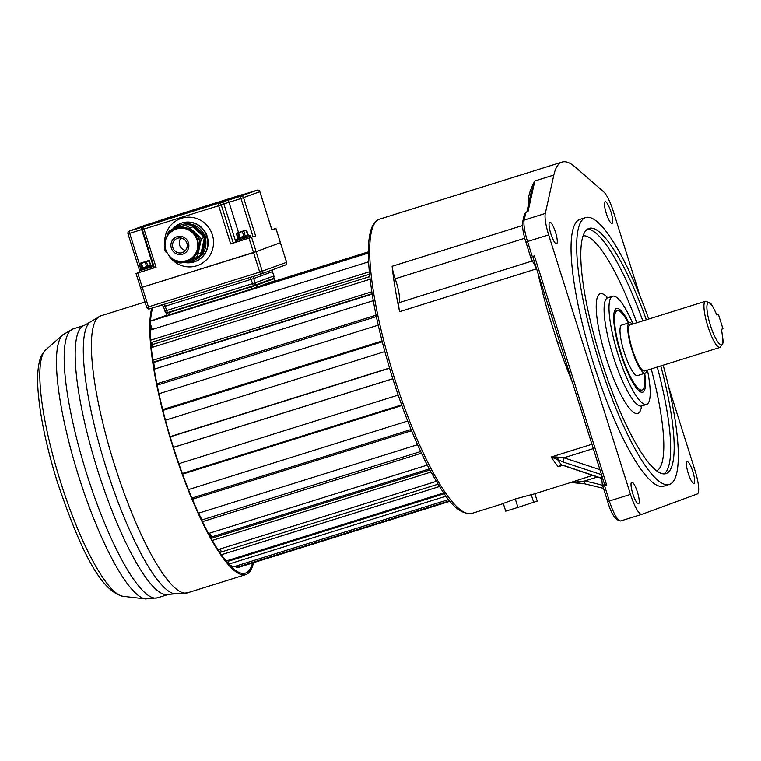 <?xml version="1.0" encoding="UTF-8"?>
<svg xmlns="http://www.w3.org/2000/svg" width="761" height="761" viewBox="0 0 761 761"><rect width="100%" height="100%" fill="white"/><g stroke="black" fill="none" stroke-linecap="round" stroke-linejoin="round"><path stroke-width="1.14" d="M592.648 475.378L571.092 482.35M572.386 382.25A154.198 33.37 -107.4 0 1 557.518 342.564L548.472 313.846M503.287 503.421L515.292 498.988L517.946 507.425L505.723 511.145L503.287 503.421M571.216 482.341L532.776 494.365A154.198 33.37 -107.4 0 1 531.264 494.669L515.292 498.988M399.62 311.658A154.198 33.37 -107.4 0 1 392.143 266.293A15.115 3.272 72.6 0 0 395.159 278.773A21.165 4.585 -107.4 0 1 396.186 281.855A21.165 4.585 -107.4 0 1 399.097 302.65A15.115 3.272 72.6 0 0 399.62 311.658L536.619 268.814M528.971 202.426A3.025 2.407 -0.5 0 1 528.229 202.759C528.02 196.728 530.217 189.46 534.831 180.966L528.001 211.691L525.889 212.348L524.671 214.564M668.567 386.626L695.059 470.64A22.678 4.908 -107.4 0 1 697.266 493.965L641.932 514.331A22.678 4.908 -107.4 0 1 641.875 514.35A22.678 4.908 -107.4 0 1 630.498 494.403L548.681 234.892A22.678 4.908 -107.4 0 1 545.304 213.461L553.846 175.011A154.198 33.37 -107.4 0 1 562.113 162.064A154.198 33.37 -107.4 0 1 575.306 167.116L603.796 191.934A22.678 4.908 -107.4 0 1 613.233 211.13L639.906 295.715M569.114 482.74L584.524 481.047A3.025 0.561 100.6 0 0 584.581 483.796A3.025 0.561 100.6 0 0 584.648 483.787L573.385 482.274L574.089 481.751L569.114 482.74M591.934 444.253L551.135 457.019A154.198 33.37 -107.4 0 0 558.232 466.74L559.62 465.418L560.847 465.551L558.232 466.74L562.702 465.342M560.847 465.551L564.186 465.78L562.284 465.218M555.397 458.369L555.996 456.942L551.135 457.019L557.537 459.482L558.441 457.237L563.92 457.78L563.492 462.136L601.371 474.607M559.62 465.418L561.447 464.838A155.967 33.75 72.6 0 1 557.537 459.482L563.492 462.136M555.996 456.942L558.441 457.237M601.314 474.008L602.284 484.272L604.624 485.937L606.736 485.28L604.491 484.101M601.713 478.222L563.701 465.466M602.379 484.757L602.284 484.272M559.811 342.184L550.574 312.914M531.13 258.788L536.362 268.005M531.33 259.235L532.3 256.581L534.412 255.915L533.242 258.122L604.5 484.101M548.681 234.892L525.851 242.017C523.064 233.056 522.036 226.236 522.759 221.546L524.481 213.774M530.94 193.57L534.831 180.966L553.846 175.011M585.761 217.551L580.129 219.311A139.834 30.259 72.6 0 0 593.437 363.235A139.834 30.259 72.6 0 0 663.611 486.231L669.242 484.472A139.834 30.259 -107.4 0 1 599.069 361.475A139.834 30.259 -107.4 0 1 585.761 217.551A139.834 30.259 -107.4 0 1 648.733 319.03M632.829 493.794A11.339 2.454 72.6 0 0 638.517 503.763A11.339 2.454 72.6 0 0 637.442 492.101A11.339 2.454 72.6 0 0 631.754 482.122A11.339 2.454 72.6 0 0 632.829 493.794M688.258 473.399A11.339 2.454 72.6 0 0 693.946 483.368A11.339 2.454 72.6 0 0 692.871 471.696A11.339 2.454 72.6 0 0 687.183 461.727A11.339 2.454 72.6 0 0 688.258 473.399M606.298 213.441A11.339 2.454 72.6 0 0 611.987 223.42A11.339 2.454 72.6 0 0 610.912 211.748A11.339 2.454 72.6 0 0 605.214 201.779A11.339 2.454 72.6 0 0 606.298 213.441M550.869 233.846A11.339 2.454 72.6 0 0 556.557 243.815A11.339 2.454 72.6 0 0 555.482 232.143A11.339 2.454 72.6 0 0 549.784 222.174A11.339 2.454 72.6 0 0 550.869 233.846M663.173 365.194A139.834 30.259 -107.4 0 1 669.242 484.472M646.355 319.772A128.495 27.815 72.6 0 0 589.147 228.367A128.495 27.815 72.6 0 0 601.371 360.628A128.495 27.815 72.6 0 0 665.856 473.646A128.495 27.815 72.6 0 0 660.786 365.936M647.43 370.122A56.685 12.271 -107.4 0 1 646.536 404.452A56.685 12.271 -107.4 0 1 618.084 354.588A56.685 12.271 -107.4 0 1 612.691 296.238A56.685 12.271 -107.4 0 1 632.99 323.948M628.938 322.845A43.843 9.484 72.6 0 0 616.429 308.538A43.843 9.484 72.6 0 0 614.85 310.174A43.843 9.484 72.6 0 0 620.7 353.627A43.843 9.484 72.6 0 0 640.372 391.772A43.843 9.484 72.6 0 0 642.798 392.153A43.843 9.484 72.6 0 0 644.729 373.337M644.139 373.527A41.57 8.999 -107.4 0 1 642.027 390.022A41.57 8.999 -107.4 0 1 621.166 353.456A41.57 8.999 -107.4 0 1 617.209 310.669L615.097 311.335A41.57 8.999 72.6 0 0 615.002 311.363A41.57 8.999 72.6 0 0 614.26 311.829M617.209 310.669A41.57 8.999 -107.4 0 1 628.339 323.025M638.945 390.745A41.57 8.999 72.6 0 0 639.915 390.688A41.57 8.999 72.6 0 0 640.001 390.659M629.471 322.674L621.718 325.099A26.454 5.727 72.6 0 0 624.239 352.324A26.454 5.727 72.6 0 0 637.509 375.601L645.261 373.175A26.454 5.727 -107.4 0 1 631.982 349.908A26.454 5.727 -107.4 0 1 629.471 322.674A26.454 5.727 -107.4 0 1 632.353 324.148M646.793 370.322A26.454 5.727 -107.4 0 1 645.261 373.175M705.504 301.27L630.146 324.842A24.19 5.232 72.6 0 0 632.448 349.737A24.19 5.232 72.6 0 0 644.586 371.007L719.944 347.444A24.19 5.232 -107.4 0 1 707.806 326.165A24.19 5.232 -107.4 0 1 705.504 301.27L710.08 302.945C710.85 302.868 713.086 306.854 716.805 314.921L716.805 314.921M718.403 314.341L722.95 328.752L721.295 329.361A21.917 4.747 -107.4 0 1 721.438 344.6A21.917 4.747 -107.4 0 1 710.394 325.366A21.917 4.747 -107.4 0 1 708.234 302.792A21.917 4.747 -107.4 0 1 716.748 314.949L718.403 314.341L716.776 314.845M534.897 493.699L537.228 501.099L517.946 507.425M531.264 494.669L533.708 502.393M150.564 321.113L166.649 315.187M368.314 251.872L274.873 281.094M368.314 253.061L150.554 321.161M152.19 329.484L150.421 323.863M152.638 347.235A125.774 27.225 -107.4 0 1 152.581 344.505L151.553 342.412M154.54 369.095A125.774 27.225 -107.4 0 1 153.732 362.426L153.522 362.084M201.998 519.915A125.774 27.225 -107.4 0 1 198.592 513.161M211.929 538.16L211.758 536.924A125.774 27.225 -107.4 0 1 209.437 533.214M221.175 552.029L220.538 548.843M229.594 560.838L229.384 559.991M448.638 499.568L233.437 566.869A136.057 29.451 -107.4 0 1 228.776 564.12L228.1 561.304L444.215 493.708M450.017 501.242L238.849 567.278A136.057 29.451 -107.4 0 1 236.176 567.544L235.767 566.136M429.271 468.9L211.758 536.924M372.177 294.107L153.732 362.426M369.779 276.576L152.581 344.505M236.176 567.544L449.637 500.786M228.776 564.12L446.013 496.182M226.027 561.047L443.692 492.966M221.289 554.759L439.42 486.545M219.729 552.486L437.975 484.224M217.874 549.67L436.243 481.371M212.281 540.434L430.954 472.048M211.13 538.408L429.851 470.003M208.457 533.518L427.282 465.076M202.436 521.675L421.451 453.175M201.636 520.029L420.681 451.52M198.45 513.209L417.561 444.681M192.343 499.254L411.577 430.697M191.848 498.075L411.092 429.508M188.405 489.599L407.687 421.014M182.526 474.132L401.865 405.537M182.288 473.494L401.637 404.9M178.816 463.696L398.184 395.092M173.422 447.392L392.809 378.778M173.413 447.344L392.79 378.731M170.188 436.833L389.565 368.219M170.122 436.633L389.508 368.029M165.47 420.196L384.819 351.592M162.911 410.398L382.241 341.803M162.711 409.589L382.032 341.004M158.982 393.741L378.236 325.175M157.166 385.152L376.362 316.595M156.89 383.753L376.077 315.206M154.226 369.19L373.28 300.681M153.142 362.207L372.119 293.727M152.866 360.267L371.815 291.786M151.353 347.644L370.084 279.23M150.336 330.074L368.562 261.822M150.735 340.177L369.294 271.82M150.906 342.612L369.532 274.236M252.566 562.988A143.61 31.077 -107.4 0 1 245.327 573.176A143.61 31.077 -107.4 0 1 173.261 446.859A143.61 31.077 -107.4 0 1 152.752 307.882M151.743 308.195A145.123 31.41 72.6 0 0 172.947 446.964A145.123 31.41 72.6 0 0 245.784 574.622A145.123 31.41 72.6 0 0 253.508 562.702M140.595 287.763L256.096 251.644L280.429 242.683L275.882 228.433L271.886 229.908L259.891 191.677A2.264 2.264 0 0 0 257.047 190.193L240.752 196.195A2.264 0.495 72.6 0 0 240.971 198.526L259.834 191.686A2.264 2.216 -110.2 0 0 257.047 190.193L145.77 224.999A2.264 0.495 -107.4 0 1 145.77 224.999L129.475 230.992L143.791 226.74L240.752 196.195A2.264 2.216 69.8 0 1 243.549 197.698L255.591 235.9L250.94 237.375M255.591 235.9L230.707 243.929L218.664 205.727L229.004 202.274L238.526 232.476M236.956 241.779L230.707 243.929M237.832 238.887L237.365 239.059A1.208 1.208 -125 0 0 236.576 240.571L236.985 241.874L250.968 237.461L250.559 236.167L249.047 235.377A1.208 1.208 55 0 1 250.559 236.167L250.008 236.367A1.208 1.113 71.1 0 0 248.581 235.549L249.066 235.377L248.124 234.883M271.934 229.879L259.843 191.696M272.153 229.575L275.882 228.433M271.401 228.49L271.896 229.765M140.538 287.791L136.038 273.513L139.748 272.143M154.293 267.606L153.751 267.777M146.397 225.779A2.264 2.216 -110.2 0 0 146.302 225.808L143.686 226.778A2.264 2.216 -110.2 0 1 143.791 226.74A2.264 0.495 72.6 0 0 144.01 229.071L156.053 267.273L154.397 267.767M156.053 267.273L136.038 273.513M145.294 270.612L139.786 272.267L139.339 270.83L153.322 266.417L153.779 267.862L145.294 270.612M143.686 226.778A2.264 2.264 0 0 0 142.307 229.584L218.664 205.727A2.264 0.495 -107.4 0 1 218.445 203.387A2.264 2.216 69.8 0 1 221.242 204.89L233.285 243.101M186.711 224.733L187.625 224.39A7.562 7.382 69.8 0 1 191.192 224.2L191.715 224.324A7.562 7.382 69.8 0 1 194.864 226.093L206.269 236.766L205.346 237.109L193.941 226.426A7.562 7.382 -110.2 0 0 186.711 224.733L176.143 228.034A7.562 7.382 -110.2 0 0 175.363 228.329M187.625 224.39L177.066 227.701A7.562 7.382 69.8 0 0 176.723 227.815L175.801 228.148M202.122 252.367L203.044 252.024A7.562 7.382 69.8 0 1 201.427 255.325L201.113 255.667A7.562 7.382 69.8 0 1 198.421 257.418L197.499 257.76A7.562 7.382 -110.2 0 0 202.122 252.367L205.346 237.109M203.044 252.024L205.736 239.306C206.469 246.193 205.032 251.539 201.418 255.325M205.736 239.306L206.269 236.766M180.994 238.012A7.562 7.382 -110.2 0 0 185.551 250.388M197.013 257.922L197.156 257.874A7.562 7.382 -110.2 0 0 197.499 257.76M186.93 243.244A7.562 7.382 69.8 0 1 182.497 252.538A7.562 7.382 69.8 0 1 172.842 247.648A7.562 7.382 69.8 0 1 177.275 238.355A7.562 7.382 69.8 0 1 186.93 243.244M187.986 260.3L191.743 258.283L196.281 253.251C198.526 250.978 198.992 246.526 197.67 239.877A16.742 16.342 -110.2 0 0 197.641 239.772A16.742 16.342 -110.2 0 0 197.603 239.667C195.092 233.703 192.153 230.307 188.785 229.48L182.174 227.929L176.428 228.88M197.603 239.667L199.315 239.106C195.558 233.627 192.172 230.117 189.175 228.557L188.785 229.48M199.42 239.201L199.392 239.334A18.254 17.817 69.8 0 0 199.315 239.106L201.351 238.583L198.126 253.832L197.118 253.765C198.631 251.14 199.382 246.336 199.392 239.334L197.67 239.877M201.199 252.7L198.126 253.832A7.562 7.382 69.8 0 1 193.494 259.235L196.576 258.103A7.562 7.382 -110.2 0 0 201.199 252.7L204.424 237.451L193.018 226.768A7.562 7.382 -110.2 0 0 185.789 225.075L182.707 226.198L182.678 227.035L172.11 230.336L167.648 235.292L167.182 235.016A7.562 7.382 69.8 0 1 172.148 229.508L182.707 226.198A7.562 7.382 69.8 0 1 189.946 227.9L189.175 228.557L182.678 227.035A1.512 0.552 -88 0 1 182.174 227.929M185.789 225.075L172.148 229.508L172.405 230.792M167.182 235.016L167.648 235.292A1.512 0.504 -151.5 0 1 167.734 235.368M188.043 260.281L187.206 260.585A16.742 16.342 -110.2 0 0 197.023 240A16.742 16.342 -110.2 0 0 175.639 229.166C166.859 233.361 163.529 240.248 165.66 249.827C169.846 259.539 177.028 263.125 187.206 260.585M175.534 260.452L182.098 262.012L192.657 258.711L197.118 253.765L196.281 253.251M174.079 259.796L175.315 260.956L182.592 262.65L193.494 259.235A7.562 7.382 69.8 0 1 193.161 259.349L192.657 258.711A1.512 0.561 53.5 0 0 191.743 258.283M175.22 228.376A7.562 7.382 -110.2 0 0 174.878 228.49L171.805 229.622L167.154 235.044L166.716 237.09M204.424 237.451L201.351 238.583L189.946 227.9L193.018 226.768M193.161 259.349L182.592 262.65L182.088 261.584M243.701 194.369A2.264 2.264 0 0 0 242.73 194.455L242.73 194.455A2.264 2.216 69.8 0 1 243.682 194.378M242.73 194.455L168.076 217.798A2.264 0.495 72.6 0 0 168.076 217.798A2.264 2.216 -110.2 0 0 167.972 217.836L167.972 217.836A2.264 2.216 -110.2 0 0 167.867 217.874M157.736 221.251A2.264 0.495 -107.4 0 1 157.746 221.251L145.77 224.999A2.264 2.216 -110.2 0 0 145.665 225.037L129.37 231.03A2.264 2.216 69.8 0 0 128.038 233.817L142.259 229.403M139.406 270.031L127.991 233.836A2.264 2.264 0 0 1 129.37 231.03A2.264 2.216 69.8 0 1 129.475 230.992A2.264 0.495 72.6 0 0 129.693 233.332L139.244 263.629M154.35 267.786L142.355 229.565M140.3 269.394L140.072 269.48A1.056 1.046 -112.1 0 0 139.995 269.508L139.339 270.83M141.185 270.298A1.056 0.78 73.2 0 1 141.613 269.052L147.32 267.273L147.862 268.224M149.032 267.843L148.319 266.949L151.724 265.836L142.383 268.814A1.056 0.647 73 0 0 142.098 270.022M152.999 266.54A1.056 1.008 70.6 0 0 151.724 265.836L151.943 265.751A1.056 1.046 67.9 0 1 153.265 266.445M271.258 227.729A1.208 1.199 85.1 0 1 271.734 228.376M271.249 227.691A1.208 1.208 55 0 1 271.772 228.367L271.239 227.691M243.929 237.061L244.433 238.174L250.008 236.367M243.349 231.04L246.783 230.393L240.476 231.839L246.164 230.107L236.357 233.665L237.832 238.117L236.576 240.571L237.993 240.181A1.208 0.97 73.3 0 1 238.545 238.726L245.974 236.405A1.208 0.571 72.2 0 1 246.878 237.394M237.993 240.181L244.433 238.174M236.357 233.665L238.659 232.99L240.143 238.241A1.208 0.637 72.9 0 0 239.896 239.601M272.419 278.773A2.264 2.216 -110.2 0 0 272.514 278.735L253.765 285.632A2.264 2.216 -110.2 0 1 253.66 285.67L167.734 312.543A2.264 0.495 -107.4 0 1 166.592 310.545L164.947 311.04M273.846 275.948L272.486 271.62L273.893 275.92A2.264 2.264 0 0 1 272.514 278.735L272.514 278.735A2.264 2.216 -110.2 0 0 273.846 275.948L255.097 282.845L166.592 310.545L165.232 306.226L163.577 306.712M250.188 277.404A2.264 0.495 -107.4 0 1 251.159 279.354L252.519 283.672A2.264 0.495 -107.4 0 0 253.66 285.67A2.264 2.264 0 0 0 253.765 285.632A2.264 2.216 -110.2 0 0 255.097 282.845L253.727 278.516L165.232 306.226A2.264 0.495 -107.4 0 0 164.262 304.276M285.128 265.132A2.264 2.216 -110.2 0 0 285.232 265.104L285.232 265.104A2.264 2.216 -110.2 0 0 286.564 262.317L259.701 272.077L253.565 252.614L277.974 243.587M280.476 242.826L286.612 262.288A2.264 2.264 0 0 1 285.232 265.104L260.947 274.036A2.264 2.264 0 0 1 260.842 274.074L149.565 308.871A2.264 0.495 -107.4 0 1 149.565 308.88A2.264 0.495 -107.4 0 1 148.424 306.883L259.701 272.077A2.264 0.495 -107.4 0 0 260.842 274.074A2.264 0.495 -107.4 0 1 260.842 274.074A2.264 2.216 -110.2 0 0 260.947 274.036L260.947 274.036A2.264 2.216 -110.2 0 0 262.279 271.249L256.143 251.786M253.565 252.614L143.039 287.03M394.369 377.817A154.198 33.37 -107.4 0 1 379.701 219.12C375.706 220.566 372.861 223.991 371.159 229.384C368.828 236.462 367.924 246.469 368.448 259.425C370.112 291.996 378.179 331.634 392.666 378.331C403.929 413.775 416.296 444.272 429.765 469.832C445.071 496.457 455.677 514.693 471.753 513.447A154.198 33.37 -107.4 0 1 394.369 377.817M550.564 313.047L548.462 313.846A154.198 33.37 -107.4 0 1 537.818 272.609M522.503 225.522L392.143 266.293M528.277 205.556A154.198 33.37 -107.4 0 1 528.229 202.759M641.827 514.36L620.805 520.933A22.678 4.908 72.6 0 1 620.748 520.952C615.63 520.562 611.273 514.094 607.668 501.518L630.498 494.403M572.691 482.255L573.29 481.846L572.691 482.255M597.48 476.995L584.524 481.047A199.544 194.806 -110.2 0 1 602.569 485.337M593.304 448.59L563.92 457.78L599.944 469.661M559.706 342.05L557.528 342.555M524.748 238.25L395.159 278.773M399.097 302.65L532.329 260.975M525.889 212.348L524.177 220.062L545.304 213.461M604.624 485.937L609.371 501.004A22.678 4.908 72.6 0 0 620.748 520.952L641.875 514.35M534.412 255.915L606.736 485.28M522.759 221.546A2.264 2.074 12.5 0 1 524.177 220.062A22.678 4.908 72.6 0 0 527.544 241.503L532.3 256.581M607.716 501.499L602.446 484.947M531.073 258.597L525.899 241.988M587.473 229.194A128.495 27.815 -107.4 0 1 642.826 320.876M583.164 235.862A123.206 26.664 -107.4 0 1 636.786 322.759M657.266 367.04A128.495 27.815 -107.4 0 1 664.011 473.932M651.226 368.933A123.206 26.664 -107.4 0 1 656.667 470.907M607.678 297.808A62.735 13.574 72.6 0 0 606.279 358.298A62.735 13.574 -107.4 0 0 606.536 359.106A62.735 13.574 72.6 0 0 641.523 406.022M606.251 297.836L607.763 297.789A56.685 12.271 72.6 0 0 613.157 356.129A56.685 12.271 72.6 0 0 613.385 356.852A56.685 12.271 72.6 0 0 641.609 405.994L646.536 404.452M187.463 592.857L174.697 593.856A143.03 30.954 72.6 0 1 106.179 467.825A143.03 30.954 72.6 0 1 89.769 322.284L100.823 315.834A145.123 31.41 72.6 0 0 114.635 465.209A145.123 31.41 72.6 0 0 187.463 592.857L245.784 574.622M89.769 322.284L84.319 325.404A140.928 30.497 72.6 0 0 97.731 470.45A140.928 30.497 72.6 0 0 168.447 594.398L157.451 597.842A140.928 30.497 -107.4 0 1 86.725 473.884A140.928 30.497 -107.4 0 1 73.322 328.838L62.906 334.735A139.054 30.098 -107.4 0 0 78.706 476.376A139.054 30.098 -107.4 0 0 145.532 598.936L122.94 596.291A129.741 28.081 -107.4 0 1 60.585 481.941A129.741 28.081 -107.4 0 1 45.85 349.775L62.906 334.735M228.776 199.934A2.264 0.495 72.6 0 0 229.004 202.274L240.971 198.526L253.023 236.728M221.061 202.426A2.264 2.216 69.8 0 1 223.848 203.929L235.9 242.131M253.518 252.471L249.018 238.203M142.24 287.278L137.741 272.999M168.904 255.696A24.942 24.352 -110.2 0 0 199.829 264.571A24.942 24.352 -110.2 0 0 212.348 234.778A24.942 24.352 -110.2 0 0 183.82 217.684A24.942 24.352 -110.2 0 0 164.88 244.757M195.235 261.546A20.404 19.919 -110.2 0 0 207.201 236.443A20.404 19.919 -110.2 0 0 181.137 223.239L180.833 223.354A20.404 19.919 -110.2 0 0 172.386 229.413L180.833 223.354A20.404 19.919 -110.2 0 1 206.897 236.557A20.404 19.919 -110.2 0 1 194.93 261.651A20.404 19.919 -110.2 0 1 183.648 262.326L195.235 261.546M175.249 228.367A18.892 18.445 69.8 0 1 191.201 224.2M191.715 224.324A18.892 18.445 69.8 0 1 204.376 234.997M201.113 255.667A18.892 18.445 69.8 0 1 186.559 261.413M193.941 226.426L194.864 226.093M176.143 228.034L177.066 227.701M171.33 248.124A9.18 8.961 -110.2 0 0 182.65 254.203A9.18 8.961 -110.2 0 0 188.443 242.769A9.18 8.961 -110.2 0 0 177.123 236.69A9.18 8.961 -110.2 0 0 171.33 248.124M165.042 247.125L164.909 245.774M166.764 237.004L167.173 235.082M166.45 252.604A6.05 5.907 69.8 0 1 164.661 246.945M167.22 253.327L166.649 252.281M175.315 260.918L174.164 259.834M175.363 260.956L175.601 260.49L175.363 260.956A7.562 7.382 69.8 0 0 182.592 262.65M256.096 251.644L251.596 237.365M257.047 190.193L245.08 193.941A2.264 0.495 -107.4 0 1 245.08 193.941L240.238 195.415M141.441 227.254A2.264 0.495 72.6 0 0 141.67 229.584L153.199 266.16M150.935 265.275L153.322 266.417M147.796 260.833L139.501 263.477L148.975 260.509L151.001 265.256L140.633 268.5A0.751 0.723 -105.6 0 1 140.176 269.451L140.566 268.528L139.158 264.057L149.517 260.804M139.72 263.401L139.158 264.057M145.151 261.651L143.315 262.326L145.151 261.651M140.68 263.154L141.812 268.186A0.751 0.723 -105.6 0 1 141.346 269.128M141.422 262.925L142.954 268.633M145.199 261.746L146.721 267.453M146.16 261.432L148.024 266.245A0.751 0.561 -108.2 0 0 148.785 266.797M148.756 260.585L150.621 265.389A0.751 0.561 -108.2 0 0 151.382 265.95M147.815 260.833L139.71 263.401M140.633 268.509L139.501 263.477M240.134 238.241L248.191 234.864L246.716 230.412M245.974 236.405L248.581 235.549L245.974 236.405A0.751 0.561 71.8 0 1 245.213 235.843L243.805 231.373L242.436 231.81L243.843 236.281L239.002 237.784L237.87 232.752M248.581 235.549A0.751 0.561 71.8 0 1 247.82 234.987L245.955 230.183M242.35 231.258L240.514 231.934L242.35 231.258M236.7 233.085L237.832 238.117L239.002 237.784A0.751 0.723 74.4 0 1 238.545 238.726M238.621 232.524L242.388 231.344M237.375 239.059A0.751 0.723 74.4 0 0 237.832 238.117M274.645 281.256L252.091 289.351L166.764 315.53L166.126 313.503L256.371 285.27L274.302 278.669L272.628 278.688L274.207 278.707L274.845 280.733L251.862 288.952L170.16 314.502L169.484 312.02L251.178 286.469L252.091 289.351L167.42 315.786M274.578 281.285L256.742 287.848L255.82 284.975L273.646 278.412M252.091 289.351L256.742 287.848M251.178 286.469L255.82 284.975M166.507 312.904L169.484 312.02M272.733 269.698A2.264 2.216 -110.2 0 0 272.486 271.62L253.727 278.516A2.264 2.216 -110.2 0 1 254.459 276.072M142.288 287.42L148.424 306.883L146.768 307.377M286.564 262.317L280.429 242.854M166.488 312.904L166.126 313.503M503.335 503.573L471.753 513.447M562.113 162.064L379.701 219.12M570.531 482.436L584.581 483.796L603.521 488.362M601.732 478.422L564.186 465.78M526.831 212.053L530.978 193.389M607.763 297.789L612.691 296.238M641.609 405.994L640.334 406.821M639.915 390.688L642.027 390.022M719.944 347.444L722.76 343.392C723.454 343.125 722.988 338.445 721.352 329.342M100.823 315.834L145.028 302.012M174.697 593.856L168.447 594.398M84.319 325.404L73.322 328.838M157.451 597.842L145.532 598.936M122.94 596.291C98.664 590.717 77.708 541.822 57.589 482.816C46.621 447.62 40.114 416.866 38.05 390.583C37.175 378.75 37.631 369.114 39.42 361.656C40.428 356.928 42.578 352.971 45.85 349.775M167.268 253.413L164.642 246.906L164.899 245.679M168.076 217.798A2.264 2.264 0 0 0 167.972 217.836L157.746 221.251M280.429 242.683L275.929 228.414M140.642 269.28L140.148 269.451M148.443 260.823L140.119 263.449M245.641 230.431L237.318 233.047M170.388 314.902C165.013 316.566 168.048 315.691 166.764 315.53M274.94 280.685L274.302 278.669M253.66 285.67L167.734 312.543A2.264 2.264 0 0 1 164.89 311.059L163.529 306.74C162.112 305.085 161.227 304.571 160.885 305.209M272.533 271.601L272.799 269.679M260.842 274.074L149.565 308.88A2.264 2.264 0 0 1 146.721 307.396L140.585 287.934"/></g></svg>
